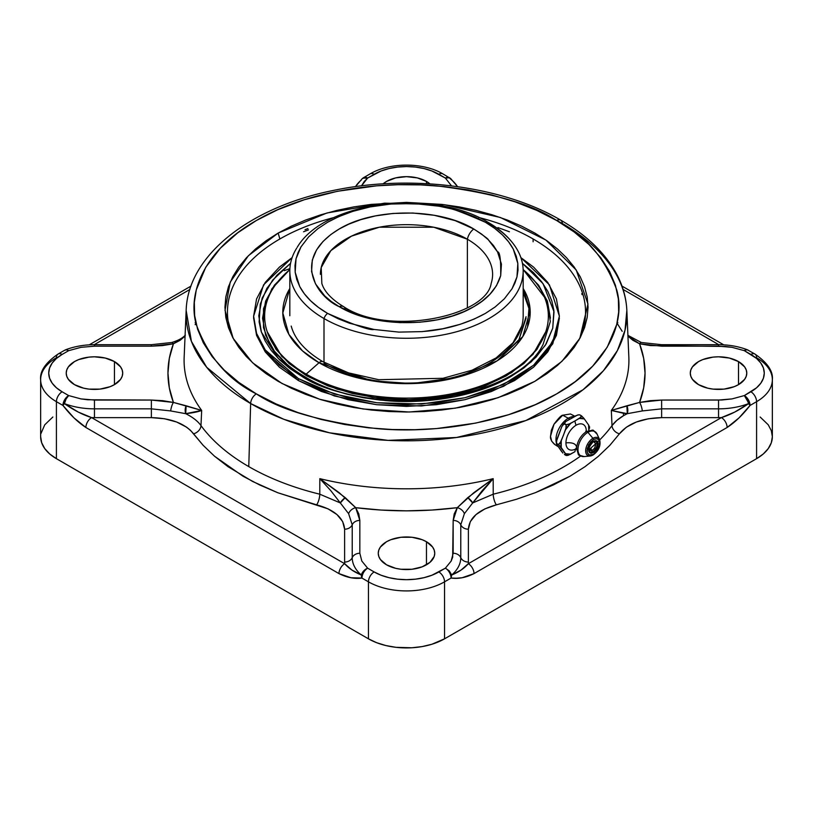 <?xml version="1.0" encoding="UTF-8"?>
<svg xmlns="http://www.w3.org/2000/svg" width="813" height="813" viewBox="0 0 813 813"><rect width="100%" height="100%" fill="white"/><g stroke="black" fill="none" stroke-linecap="round" stroke-linejoin="round"><path stroke-width="1.22" d="M114.44 361.582L114.44 384.64L114.44 361.582A28.242 16.301 180 0 1 122.712 373.116A28.242 16.301 180 0 1 105.273 388.177A28.242 16.301 180 0 1 74.491 384.64A28.242 16.301 180 0 1 66.219 373.116A28.242 16.301 180 0 1 83.658 358.055A28.242 16.301 180 0 1 114.44 361.582L120.558 366.876L122.163 369.935L122.712 373.116L122.163 376.297L120.558 379.356L114.44 384.64L110.151 386.673L99.979 389.112L88.952 389.112L83.658 388.177L74.491 384.64L68.373 379.356L66.768 376.297L66.219 373.116L66.768 369.935L68.373 366.876L74.491 361.582L78.77 359.559L88.952 357.12L94.46 356.805L105.273 358.055L114.44 361.582M426.469 541.732L426.469 564.801L426.469 541.732A28.242 16.301 180 0 1 434.742 553.267A28.242 16.301 180 0 1 417.303 568.328A28.242 16.301 180 0 1 386.531 564.801A28.242 16.301 180 0 1 378.258 553.267A28.242 16.301 180 0 1 395.697 538.206A28.242 16.301 180 0 1 426.469 541.732L432.597 547.027L434.203 550.086L434.742 553.267L434.203 556.448L429.986 562.322L422.191 566.824L412.008 569.263L400.992 569.263L395.697 568.328L386.531 564.801L380.403 559.507L378.797 556.448L378.258 553.267L378.797 550.086L380.403 547.027L386.531 541.732L390.809 539.71L400.992 537.271L412.008 537.271L422.191 539.71L426.469 541.732M383.065 183.86A28.242 16.301 180 0 1 426.469 181.431L426.469 183.657L426.469 181.431A28.242 16.301 180 0 1 429.935 183.86M738.509 361.582L738.509 384.64L738.509 361.582A28.242 16.301 180 0 1 746.781 373.116A28.242 16.301 180 0 1 729.342 388.177A28.242 16.301 180 0 1 698.56 384.64A28.242 16.301 180 0 1 690.288 373.116A28.242 16.301 180 0 1 707.727 358.055A28.242 16.301 180 0 1 738.509 361.582L744.627 366.876L746.232 369.935L746.781 373.116L746.232 376.297L744.627 379.356L738.509 384.64L734.23 386.673L724.048 389.112L713.021 389.112L707.727 388.177L698.56 384.64L692.442 379.356L690.837 376.297L690.288 373.116L690.837 369.935L692.442 366.876L698.56 361.582L702.849 359.559L713.021 357.12L718.54 356.805L729.342 358.055L738.509 361.582M493.217 494.192A223.057 128.779 0 0 0 580.634 456.022A223.057 128.779 0 0 1 493.217 494.192L472.678 502.942L493.176 478.654L493.217 494.192A8.069 2.561 -103.7 0 0 496.357 504.843C478.562 509.751 469.243 517.871 468.39 529.202L468.39 562.057A8.069 6.595 0 0 1 460.778 557.657L460.778 524.802A8.069 6.595 180 0 0 453.166 520.411L453.166 553.267A8.069 6.595 0 0 1 460.778 557.657A8.069 6.595 180 0 0 453.166 553.267L451.174 561.051L445.382 568.175L449.264 570.868L451.713 574.994A54.278 31.341 0 0 0 460.778 557.657L460.778 524.802L464.386 513.664L472.678 502.942A8.069 2.785 -142.2 0 0 467.78 497.627L472.678 502.942L482.312 490.534L493.176 478.654L467.78 497.627L457.292 507.678A8.069 6.148 33.9 0 1 464.386 513.664A8.069 6.148 -146.1 0 0 457.292 507.678L453.166 520.411A8.069 6.595 0 0 1 460.778 524.802A8.069 6.595 180 0 0 468.39 529.202A8.069 6.595 0 0 1 460.778 524.802L464.386 513.664L472.678 502.942L493.217 494.192L493.176 478.654L473.654 492.83L457.292 507.678A238.544 137.722 180 0 1 355.708 507.678L345.22 497.627L319.824 478.654A222.416 128.413 0 0 0 493.176 478.654A222.416 128.413 0 0 1 319.824 478.654L330.647 490.483L340.322 502.942L319.783 494.192L319.824 478.654L330.647 490.483L340.322 502.942L345.22 497.627A8.069 2.785 142.2 0 0 340.322 502.942L348.614 513.664A8.069 6.148 -33.9 0 1 355.708 507.678L339.346 492.83L319.824 478.654L319.783 494.192A8.069 2.561 -76.3 0 1 316.643 504.843L277.802 492.749L259.743 484.995L243.067 476.255L214.52 456.205L203.108 445.28L193.555 433.786C185.059 423.512 171.004 418.126 151.37 417.638L94.46 417.638L94.46 408.848L151.37 408.848L151.37 417.638L151.37 408.848L170.669 410.931L185.72 413.685L201.675 410.433L200.984 425.606C197.833 421.164 192.742 417.191 185.72 413.685C192.935 412.882 198.26 411.795 201.675 410.433L186.126 405.778L185.72 413.685A8.069 5.681 -90 0 1 186.126 405.778L173.423 402.435A8.069 2.378 102.6 0 0 170.669 410.931L185.72 413.685C192.742 417.191 197.833 421.164 200.984 425.606A223.057 128.779 0 0 0 248.768 466.601A223.057 128.779 0 0 0 319.783 494.192L340.322 502.942L348.614 513.664L352.222 524.802A8.069 6.595 -0 0 1 344.61 529.202C343.716 517.83 334.387 509.71 316.643 504.843A8.069 2.561 103.7 0 0 319.783 494.192A223.057 128.779 0 0 1 248.768 466.601L250.648 403.543L248.768 466.601A223.057 128.779 0 0 1 200.984 425.606A8.069 6.077 -36.2 0 1 193.555 433.786A8.069 6.077 143.8 0 0 200.984 425.606L201.675 410.433L173.423 402.435L151.37 400.057L94.46 400.057L80.985 398.909L68.648 395.565A8.069 3.648 111 0 0 64.44 403.614A54.278 31.341 0 0 0 94.46 408.848L94.46 400.057L94.46 408.848L151.37 408.848L151.37 400.057L151.37 408.848L170.669 410.931A8.069 2.378 -77.4 0 1 173.423 402.435A238.544 137.722 180 0 1 173.423 343.797L185.059 336.135L180.069 340.322L173.423 343.797A8.069 2.378 -102.6 0 0 171.665 342.507A8.069 2.378 77.4 0 1 173.423 343.797L162.59 345.576L151.37 346.175L173.423 343.797L169.328 358.37L167.956 373.116L169.328 387.862L173.423 402.435L162.59 400.657L151.37 400.057L87.692 399.772L80.985 398.909L68.648 395.565C65.182 397.953 63.282 401.246 62.947 405.443L64.44 403.614A54.278 31.341 0 0 0 94.46 408.848L94.46 417.638A61.89 35.731 180 0 1 91.595 417.597L78.241 412.049L64.44 403.614L66.077 399.01L68.648 395.565L62.123 391.785L68.648 395.565A8.069 4.665 -60 0 0 62.947 405.443C70.264 414.915 77.916 422.262 85.883 427.486A8.069 4.665 -60 0 1 91.595 417.597A61.89 35.731 0 0 0 94.46 417.638L151.37 417.638L164.561 418.756L176.645 422.028L186.594 427.171L190.486 430.321L203.108 445.28L214.52 456.205L227.945 466.632L252.589 481.459L277.802 492.749L328.035 508.836L336.968 514.568L342.649 521.54L344.61 529.202A8.069 6.595 180 0 0 352.222 524.802L352.222 557.657A8.069 6.595 -0 0 1 344.61 562.057L344.61 529.202L344.61 562.057A8.069 6.595 180 0 0 352.222 557.657A8.069 6.595 0 0 1 359.834 553.267L359.834 520.411L355.708 507.678A8.069 6.148 146.1 0 0 348.614 513.664L352.222 524.802A8.069 6.595 -0 0 1 359.834 520.411A8.069 6.595 180 0 0 352.222 524.802L352.222 557.657A54.278 31.341 0 0 0 361.287 574.994A8.069 5.488 -49 0 1 367.618 568.175L361.826 561.051L359.834 553.267A8.069 6.595 180 0 0 352.222 557.657A54.278 31.341 0 0 0 361.287 574.994L361.917 578.053C362.252 573.856 364.153 570.563 367.618 568.175L363.736 570.868L361.287 574.994L351.887 570.035L344.682 563.714A61.89 35.731 180 0 1 344.61 562.057A61.89 35.731 0 0 0 344.682 563.714L91.595 417.597C82.855 414.874 73.8 410.219 64.44 403.614A8.069 1.789 140.7 0 0 62.947 405.443L56.412 401.673A8.069 4.665 -60 0 1 62.123 391.785A45.741 26.412 180 0 1 62.123 354.438L56.432 358.442L52.205 363.005L49.603 367.964L48.719 373.116L49.603 378.269L52.205 383.218L56.432 387.791L62.123 391.785A8.069 4.665 120 0 0 56.412 401.673L62.947 405.443L73.963 417.862L85.883 427.486L338.97 573.602C346.968 577.586 354.61 579.08 361.917 578.053L368.452 581.823A8.069 4.665 -60 0 1 374.153 571.946L381.084 575.228L388.99 577.667L397.577 579.171L406.5 579.679L415.423 579.171L424.01 577.667L431.916 575.228L445.382 568.175L451.174 561.051L452.668 557.179L453.166 520.411L454.203 513.938L457.292 507.678L432.038 510.046L406.5 510.838L380.962 510.046L355.708 507.678L358.797 513.938L359.834 520.411L359.834 553.267L361.826 561.051L367.618 568.175L374.153 571.946L367.618 568.175A8.069 4.665 120 0 0 361.917 578.053A8.069 6.341 -94 0 1 361.287 574.994C354.285 572.149 348.757 568.389 344.682 563.714A8.069 4.665 120 0 0 338.97 573.602A8.069 4.665 -60 0 1 344.682 563.714L91.595 417.597A8.069 4.665 120 0 0 85.883 427.486L338.97 573.602L350.921 577.748L361.917 578.053L368.452 581.823A53.81 31.067 0 0 0 444.548 581.823A8.069 4.665 -120 0 0 438.847 571.946A45.741 26.412 180 0 1 374.153 571.946A8.069 4.665 120 0 0 368.452 581.823L368.452 638.825L368.452 581.823A53.81 31.067 180 0 0 444.548 581.823L451.083 578.053L451.713 574.994A54.278 31.341 0 0 0 460.778 557.657A8.069 6.595 180 0 0 468.39 562.057A61.89 35.731 180 0 1 468.318 563.714L461.093 570.045L451.713 574.994L449.264 570.868L445.382 568.175A8.069 4.665 60 0 1 451.083 578.053C458.4 579.069 466.052 577.586 474.03 573.602A8.069 4.665 -120 0 0 468.318 563.714A61.89 35.731 0 0 0 468.39 562.057L468.39 529.202L470.331 521.58L475.991 514.609L484.904 508.867L496.357 504.843A8.069 2.561 76.3 0 1 493.217 494.192M599.73 439.884A223.057 128.779 0 0 0 612.016 425.606L611.325 410.433A222.416 128.413 0 0 0 628.845 357.222L626.843 310.424A220.414 127.255 180 0 1 493.359 430.524A220.414 127.255 180 0 1 250.648 403.543L283.889 419.315L329.428 432.79L388.045 440.372L456.53 437.496L525.838 420.555L582.962 389.813L603.368 370.789L617.382 350.576L625.024 330.18L626.843 310.424C626.305 298.412 623.134 286.745 617.352 275.424C606.081 253.89 587.199 235.455 560.685 220.12A8.069 4.665 120 0 0 556.651 220.516C584.75 234.429 604.77 257.548 616.711 289.865C625.908 321.785 608.215 364.813 556.651 393.888C506.275 423.664 431.754 433.878 376.47 428.573C320.485 421.673 280.444 410.118 256.349 393.888A8.069 4.665 120 0 0 250.648 403.543A8.069 4.665 -60 0 1 256.349 393.888L238.829 382.425L224.012 369.885L212.152 356.602L203.362 342.903L197.569 329.113L194.642 315.515L194.327 302.375L196.289 289.865L205.74 267.274L220.313 248.26L237.752 232.792L256.349 220.516L277.609 209.774L304.397 199.713L337.334 191.299L376.47 185.842L398.126 184.703L420.9 184.897L444.437 186.584L468.329 189.927L492.058 194.998L515.066 201.848L536.783 210.394L556.651 220.516L574.171 231.99L588.988 244.52L600.848 257.812L609.638 271.512L615.431 285.302L618.358 298.889L618.673 312.04L616.711 324.539L607.26 347.141L592.687 366.155L575.248 381.622L556.651 393.888L535.391 404.63L508.603 414.701L475.666 423.116L436.53 428.573L414.874 429.701L392.1 429.518L368.563 427.831L344.671 424.488L320.942 419.406L297.934 412.567L276.217 404.01L256.349 393.888C228.25 379.986 208.23 356.866 196.289 324.539C187.092 292.619 204.785 249.601 256.349 220.516C306.725 190.75 381.246 180.527 436.53 185.842C492.515 192.732 532.556 204.297 556.651 220.516A8.069 4.665 -60 0 1 560.685 220.12A8.069 4.665 -60 0 1 562.352 223.585A220.414 127.255 180 0 1 626.843 310.424M562.698 415.219L570.452 413.98L562.698 415.219C561.265 415.321 558.358 418.339 553.978 424.274L562.698 415.219L568.297 418.228L562.698 415.219M551.346 430.25L553.978 424.274L550.523 436.276L551.346 430.25M554.923 444.609L551.661 441.174L550.513 436.286C550.106 438.746 551.468 441.459 554.618 444.416L558.236 446.713M588.795 449.762A223.057 128.779 0 0 0 612.016 425.606L611.325 410.433L623.429 413.278L623.541 415.667L616.864 420.392L612.016 425.606A8.069 6.077 -143.8 0 0 619.445 433.786L609.801 445.382L598.226 456.428L584.923 466.733L569.933 476.255L535.543 492.607L516.458 499.273L496.357 504.843L516.458 499.273L535.543 492.607L553.419 484.914L569.933 476.255L584.923 466.733L598.226 456.428L609.801 445.382L619.445 433.786A8.069 6.077 36.2 0 1 612.016 425.606C614.76 421.876 618.602 418.563 623.541 415.667L623.429 413.278L627.28 413.685L623.541 415.667L627.28 413.685L626.874 405.778L611.325 410.433L627.28 413.685L642.331 410.931A8.069 2.378 -102.6 0 0 639.577 402.435L626.874 405.778A8.069 5.681 90 0 1 627.28 413.685L642.331 410.931L661.63 408.848L661.63 417.638C641.924 418.156 627.87 423.532 619.445 433.786L626.366 427.201L636.284 422.049L648.368 418.766L661.63 417.638L661.63 408.848L718.54 408.848L718.54 417.638L661.63 417.638L718.54 417.638L718.54 400.057L661.63 400.057L639.577 402.435L611.325 410.433A222.416 128.413 0 0 0 628.845 357.263M556.326 442.77A17.439 10.071 -60 0 1 568.297 418.228A17.439 10.071 120 0 0 556.326 442.77M569.903 419.152L568.297 418.228L569.903 419.152M578.612 340.566A179.053 103.373 0 0 0 533.115 238.961A179.053 103.373 0 0 0 478.664 217.447A179.053 103.373 180 0 1 533.115 238.961L533.115 241.766L533.115 238.961A179.053 103.373 180 0 1 585.553 312.06A179.053 103.373 180 0 1 578.612 340.566M278.127 233.087L327.019 212.965L384.6 203.159L444.579 204.724L500.391 217.498L545.94 240.089L576.234 270.007L587.962 304.011L579.842 338.35L561.874 361.409L534.873 381.317L498.054 397.709L455.239 408.167L409.224 412.008L363.025 408.969L319.682 399.254L282.03 383.512L252.548 362.75L233.158 338.35L225.028 310.342L230.242 282.101L248.382 255.709L278.127 233.087L279.885 238.961L278.127 233.087L266.156 240.709L255.546 248.971L246.39 257.792L238.768 267.091L232.772 276.776L228.443 286.755L225.821 296.928L224.947 307.202L225.821 317.476L228.443 327.649L232.772 337.629L238.768 347.314L246.39 356.612L255.546 365.444L266.156 373.695L278.127 381.317L291.328 388.228L305.637 394.356L320.922 399.65L337.019 404.041L353.797 407.506L371.084 410.006L388.705 411.52L406.5 412.018L424.295 411.52L441.916 410.006L459.203 407.506L475.981 404.041L492.078 399.65L507.363 394.356L521.672 388.228L534.873 381.317L546.844 373.695L557.454 365.444L566.61 356.612L574.232 347.314L580.228 337.629L584.557 327.649L587.179 317.476L588.053 307.202L587.179 296.928L584.557 286.755L580.228 276.776L574.232 267.091L566.61 257.792L557.454 248.971L546.844 240.709L534.873 233.087L521.672 226.177L507.363 220.049L492.078 214.764L475.981 210.364L459.203 206.898L441.916 204.398L406.5 202.386L371.084 204.398L353.797 206.898L337.019 210.364L320.922 214.764L305.637 220.049L291.328 226.177L278.127 233.087M334.336 217.447A179.053 103.373 0 0 0 279.885 238.961A179.053 103.373 180 0 1 334.336 217.447M234.388 340.566A179.053 103.373 180 0 1 227.447 312.06A179.053 103.373 180 0 1 279.885 238.961A179.053 103.373 0 0 0 234.368 340.515M320.393 274.377L320.393 274.377A86.107 49.715 180 0 1 373.553 228.453A86.107 49.715 180 0 1 467.384 239.225L467.384 307.761L467.384 239.225A86.107 49.715 180 0 1 491.326 282.924M473.786 228.992A10.813 6.25 120 0 0 467.384 239.225A10.813 6.25 -60 0 1 473.786 228.992L455.148 220.618L434.203 215.282L412.953 213.026L393.045 213.453L375.504 215.892L360.748 219.662L348.747 224.175L339.214 228.992L330.881 234.49L323.066 241.42L316.542 249.937L312.304 260.069L311.562 271.562L315.474 283.828L324.722 295.922L331.358 301.542L339.214 306.684C374.244 327.974 438.756 327.974 473.786 306.684C487.83 298.828 496.804 288.463 500.696 275.607C500.93 259.581 499.873 251.654 497.526 251.837L493.542 245.628L488.278 239.744C488.562 239.215 483.725 235.628 473.786 228.992C438.756 207.701 374.244 207.701 339.214 228.992C290.332 258.27 316.836 296.877 339.214 306.684L357.852 315.048L378.797 320.393L400.047 322.649L419.955 322.222L437.496 319.773L452.252 316.003L464.253 311.491L473.786 306.684L482.119 301.176L489.934 294.245L496.458 285.729L500.696 275.607L501.438 264.113L497.526 251.837L488.278 239.744L481.642 234.124L473.786 228.992M491.154 283.473C486.337 316.44 388.329 336.694 343.614 306.653A10.813 6.25 120 0 0 339.214 306.684A10.813 6.25 -60 0 1 343.604 306.643A10.813 6.25 -60 0 1 345.616 309.529M586.305 431.103A14.4 8.313 120 0 0 576.122 425.219A9.451 5.457 60 0 1 574.964 420.931L579.212 418.441L584.313 418.888L588.602 424.996L588.764 430.656L588.907 425.433L588.907 431.012L589.12 428.095A1.941 1.118 0 0 0 589.537 427.404A1.941 1.118 180 0 1 589.12 428.095L588.907 425.433L584.313 418.888L579.212 418.441L584.008 418.461L581.529 415.85L579.821 418.085L584.313 418.888L581.529 415.85L581.143 417.069L574.964 420.931A9.451 5.457 -120 0 0 576.122 425.219A14.4 8.313 -60 0 1 586.305 431.103M567.078 455.524L564.425 454.487L566.143 455.483L568.257 455.26L574.964 451.693A9.451 5.457 60 0 1 576.122 448.735A14.4 8.313 -60 0 1 565.939 442.861A14.4 8.313 -60 0 1 576.122 425.219A14.4 8.313 120 0 0 565.939 442.861C573.185 442.231 576.773 444.122 576.691 448.542C576.773 444.122 573.185 442.231 565.939 442.861A14.4 8.313 120 0 0 576.122 448.735A9.451 5.457 -120 0 0 574.964 451.693L570.025 454.497L565.838 454.121L566.143 455.483L570.025 454.497L565.533 453.695L570.635 454.152L565.533 453.695L560.94 447.16L560.94 441.571L558.46 444.538L560.94 447.16L561.244 440.788L561.244 447.587L561.244 440.788L565.838 428.949L570.025 423.746L566.143 424.721L565.838 428.949L570.635 423.39L565.533 429.731L570.635 423.39L574.964 420.931L568.267 424.508L566.143 424.721L566.397 426.835L563.429 435.28L559.954 443.441L558.46 444.538L566.387 455.097M589.212 426.784A1.941 1.118 180 0 1 589.537 427.404L589.527 426.652M515.798 247.335C509.426 237.64 500.178 229.307 488.074 222.325A6.941 4.004 -60 0 1 488.999 223.28A116.676 67.357 180 0 1 523.176 270.912A116.676 67.357 180 0 1 451.144 333.147A116.676 67.357 180 0 1 324.001 318.544A6.941 4.004 -60 0 1 327.588 313.391C314.509 305.779 305.231 296.847 299.743 286.593L296.725 279.408L295.18 272.335L294.987 265.445L296.034 258.727L298.046 252.67L300.922 246.979L308.655 236.857L317.822 228.727L327.588 222.274C360.332 204.165 392.384 204.388 390.718 204.053L414.071 203.555L438.99 206.197C442.811 205.049 458.278 210.415 485.412 222.274A6.941 4.004 -60 0 1 488.064 222.315A6.941 4.004 120 0 0 485.412 222.274C498.491 229.896 507.769 238.829 513.257 249.073L516.275 256.268L517.82 263.331L518.013 270.221L516.966 276.948L514.954 283.005L512.078 288.696L504.345 298.818L495.178 306.938L485.412 313.391C452.668 331.501 420.616 331.287 422.282 331.613L398.929 332.111L374.01 329.468C370.189 330.617 354.722 325.261 327.588 313.391A6.941 4.004 120 0 0 324.001 318.544A116.676 67.357 0 0 0 468.837 327.852A116.676 67.357 0 0 0 516.418 248.321M582.911 456.581A14.034 8.11 -60 0 1 578.328 446.337A14.034 8.11 -60 0 1 587.911 432.323A1.829 1.057 -120 0 0 586.417 431.693A13.76 7.937 120 0 0 576.691 448.542A13.76 7.937 120 0 1 586.417 431.693A1.829 1.057 60 0 1 587.911 432.323A14.034 8.11 120 0 0 578.175 447.14A14.034 8.11 120 0 0 584.059 456.571L590.106 456.022A10.254 5.915 -60 0 1 585.807 449.132A10.254 5.915 -60 0 1 592.921 438.309L587.911 432.323L592.921 438.309A10.254 5.915 120 0 0 585.817 449.061A10.254 5.915 120 0 0 590.014 456.022A10.254 5.915 120 0 0 592.921 455.046A10.254 5.915 -60 0 1 590.106 456.022L593.144 454.985A1.352 0.783 -120 0 0 593.419 454.365L589.252 454.995L587.271 452.597L587.016 450.666L588.653 444.792L593.419 439.579A1.352 0.783 -120 0 0 592.921 438.309A1.352 0.783 60 0 1 593.419 439.579L596.437 438.705L598.551 439.579L599.567 441.347L599.567 445.494L596.437 451.754L593.419 454.365L590.411 455.239L588.297 454.365L587.271 452.597L587.271 448.451L590.411 442.181L593.419 439.579C597.311 437.77 599.445 439.01 599.831 443.278C599.445 447.983 597.311 451.682 593.419 454.365A1.352 0.783 60 0 1 593.144 454.985C598.866 450.656 601.02 445.524 599.598 439.579A10.254 5.915 -60 0 0 592.921 438.309A10.254 5.915 120 0 1 599.801 440.097M324.001 363.36A116.676 67.357 0 0 0 451.144 377.964A116.676 67.357 0 0 0 523.176 315.739L523.176 270.912M296.633 248.239A116.676 67.357 0 0 0 324.001 318.544L324.001 362.313L324.001 318.544A116.676 67.357 180 0 1 289.824 270.912L289.824 315.739M545.167 333.584L536.966 349.377L523.918 363.472L506.357 375.819L484.955 385.962L460.544 393.492L434.051 398.136L406.5 399.701L378.949 398.136L352.456 393.492L328.046 385.962L306.643 375.819L306.196 374.122L319.031 362.73A5.681 3.282 -60 0 1 322.883 361.673A5.681 3.282 120 0 0 319.031 362.73L371.785 380.779L411.906 383.584L456.855 377.466L497.16 360.82L522.789 336.582L530.167 310.8L523.176 288.513A123.698 71.412 180 0 1 472.414 372.669A123.698 71.412 180 0 1 319.031 362.73L306.196 374.122A141.858 81.9 0 0 0 497.383 379.092A141.858 81.9 0 0 0 523.145 269.601A141.858 81.9 180 0 1 545.787 331.724A141.858 81.9 180 0 1 448.065 394.518A141.858 81.9 180 0 1 306.196 374.122L306.643 375.819L336.989 389.132L372.384 397.283L410.27 399.671L447.882 396.124L482.475 386.886L511.54 372.659L532.952 354.458L545.787 331.724M559.374 318.137L556.438 335.363L547.738 351.917L533.613 367.181L514.599 380.555L491.438 391.531L465.006 399.681L436.327 404.711L406.5 406.409L376.673 404.711L347.994 399.681L321.562 391.531L298.401 380.555L279.387 367.181L265.262 351.917L256.562 335.363L253.626 318.137L256.573 335.363L265.262 351.917L298.401 380.555L334.438 395.982L376.673 404.701L421.48 405.972L465.006 399.681L503.481 386.368L533.602 367.171L552.789 343.767L559.374 316.176L552.789 341.795L533.602 365.21L503.481 384.397L465.006 397.72L421.48 404.01L376.673 402.73L334.438 394.01L298.401 378.584L298.401 380.555L298.401 378.584L279.387 365.21L265.262 349.946L256.562 333.391L253.626 316.176L256.562 298.95L265.262 282.396L279.387 267.131L292.131 257.599L263.575 284.855L253.626 316.176L256.573 333.391L265.262 349.946L298.401 378.584L321.562 389.559L347.994 397.72L376.673 402.74L406.5 404.437L436.327 402.74L465.006 397.72L491.438 389.559L514.599 378.584L533.613 365.21L547.738 349.946L556.438 333.391L559.374 316.176L549.425 284.855L520.869 257.609L533.613 267.131L547.738 282.396L556.438 298.95L559.374 316.176M289.855 269.489L271.959 288.645L263.503 308.676L263.503 327.669L269.906 344.377C276.847 356.379 288.249 367.009 304.123 376.267A4.136 2.388 120 0 0 302.05 376.48C318.808 387.76 346.663 395.799 385.606 400.596C424.071 404.295 475.91 397.181 510.95 376.48L531.336 361.755L545.36 345.24L552.728 328.208L554.019 311.786L543.064 283.666L522.434 263.321L533.44 272.568L541.692 281.816L547.81 291.339L551.834 300.932L553.877 310.393L552.728 328.228L546.153 343.95L536.011 357.181L523.887 367.933L510.95 376.48L496.164 383.949L477.526 390.951L454.619 396.805L427.394 400.596L396.48 401.256L380.108 400.077L363.492 397.76L346.988 394.224L330.972 389.468L315.871 383.512L302.05 376.48A4.136 2.388 -60 0 1 304.113 376.267C373.492 420.463 516.214 400.423 543.094 344.377L550.32 321.572L547.23 300.729L523.145 269.489M596.224 441.662A6.057 3.496 -60 0 1 596.651 446.601A6.057 3.496 -60 0 1 592.809 451.561L593.419 452.617L592.809 451.561A6.057 3.496 -60 0 1 589.791 451.865C587.555 450.372 588.703 446.987 593.246 441.723L590.238 444.518L588.531 449.792L590.238 453.095L593.419 452.617C596.386 450.565 598.022 447.739 598.307 444.152C598.022 440.89 596.386 439.955 593.419 441.327L595.838 441.378A6.057 3.496 -60 0 1 596.772 446.225A6.057 3.496 -60 0 1 592.809 451.561L591.193 450.626L592.809 451.561A6.057 3.496 -60 0 1 589.791 451.865M590.035 449.965L591.315 449.01M594.323 442.475L594.161 441.307M550.442 318.178L547.383 301.145L538.592 285.17L523.145 269.479M289.855 269.479L274.408 285.17L265.617 301.145L262.558 318.178L265.617 335.2L274.408 351.175L287.904 365.261M267.213 331.724A141.858 81.9 180 0 1 289.855 269.601A141.858 81.9 0 0 0 306.196 374.122A141.858 81.9 180 0 1 267.213 331.724L281.776 356.399L306.643 375.819L289.082 363.472L276.034 349.377L267.823 333.564M290.566 263.321L272.64 280.119L262.142 298.097L258.788 315.79L261.4 332.131L278.331 358.563L302.05 376.48L289.855 368.492L279.56 359.773L271.308 350.535L265.19 341.003L261.166 331.409L259.123 321.958L260.272 304.113L266.847 288.391L276.989 275.17L290.566 263.321M593.419 441.327L591.122 443.319L588.724 448.105L588.724 451.266L589.506 452.617L591.122 453.278L593.419 452.617L595.726 450.626L598.114 445.839L598.114 442.679L597.331 441.327L595.726 440.656L593.419 441.327M319.031 362.73A123.698 71.412 180 0 1 289.824 288.513L282.812 312.985L288.9 334.377L302.517 350.911L319.031 362.73M586.925 431.418C595.533 429.904 591.122 428.654 597.057 434.061A14.034 8.11 120 0 0 587.911 432.323A14.034 8.11 -60 0 1 597.342 434.772M509.426 231.766L497.922 227.559M308.473 229.886L303.574 231.766M485.412 222.274L494.619 228.301L502.404 234.896L508.633 241.878L513.257 249.073L517.83 263.463L516.966 276.948L512.007 288.818L504.345 298.818L495.178 306.938L485.412 313.391L474.233 319.031L460.158 324.326L442.851 328.747L422.282 331.613L398.929 332.111L374.01 329.468L349.448 323.208L338.035 318.706L327.588 313.391L318.381 307.365L310.596 300.78L304.367 293.798L299.743 286.593L295.17 272.203L296.034 258.727L300.993 246.847L308.655 236.857L317.822 228.727L327.588 222.274L338.767 216.634L352.842 211.35L370.149 206.919L390.718 204.053L414.071 203.555L438.99 206.197L451.459 208.87L463.552 212.467L474.965 216.959L485.412 222.274M343.614 306.653C327.781 297.111 323.269 288.31 321.846 283.473L321.206 267.558L330.83 250.648L351.45 236.156L379.366 227.203L433.766 227.223L467.384 239.225A86.107 49.715 180 0 1 492.607 274.377M305.038 229.693L307.924 228.565M581.752 293.686L582.098 294.641M562.86 453.065L556.387 443.857L558.46 444.538L556.732 443.552L556.387 441.429L561.803 426.622L563.683 423.929L566.143 424.721L564.273 423.187L565.99 421.408L577.626 414.996L579.801 414.854L581.529 415.85L579.456 414.823M561.803 451.794L556.387 443.857L556.905 439.244L561.803 426.622L565.99 421.408L575.787 415.758L578.866 414.762M556.387 442.729L556.387 441.429M564.273 423.187L562.86 424.742M574.374 416.571A17.439 10.071 120 0 0 568.297 418.228A17.439 10.071 -60 0 1 574.374 416.571M560.685 220.12C502.983 186.147 412.293 174.185 335.444 190.029C251.014 206.278 187.803 254.886 186.157 310.424L191.411 341.348L206.705 367.303L250.648 403.543A220.414 127.255 180 0 1 186.157 310.424L184.155 357.222A222.416 128.413 0 0 0 201.675 410.433A222.416 128.413 0 0 1 184.155 357.263M574.913 416.266L570.452 413.969M622.199 331.318L617.026 323.208M617.311 321.907L617.829 322.771M746.923 349.641L744.352 350.667L750.877 354.438A8.069 4.665 -60 0 1 754.911 354.041A8.069 4.665 120 0 0 750.877 354.438A45.741 26.412 180 0 1 750.877 391.785A8.069 4.665 60 0 1 756.588 401.673L750.053 405.443L739.058 417.841L727.117 427.486L474.03 573.602L462.099 577.748L456.489 578.216L451.083 578.053L451.713 574.994C458.695 572.169 464.233 568.399 468.318 563.714L721.405 417.597L468.318 563.714A8.069 4.665 60 0 1 474.03 573.602L727.117 427.486A8.069 4.665 -120 0 0 721.405 417.597A61.89 35.731 180 0 1 718.54 417.638A61.89 35.731 0 0 0 721.405 417.597C730.125 414.894 739.169 410.23 748.56 403.614L734.739 412.069L721.405 417.597A8.069 4.665 60 0 1 727.117 427.486C735.104 422.242 742.757 414.894 750.053 405.443L756.588 401.673A8.069 4.665 -120 0 0 750.877 391.785L744.352 395.565A8.069 4.665 60 0 1 750.053 405.443L748.56 403.614A54.278 31.341 0 0 1 718.54 408.848L718.54 400.057L732.015 398.909L744.352 395.565L750.053 405.443A8.069 4.665 -120 0 0 744.352 395.565L732.015 398.909L721.964 399.986L661.63 400.057L661.63 408.848L661.63 400.057L650.41 400.657L639.577 402.435L643.672 387.862L645.044 373.116L643.672 358.37L639.577 343.797A238.544 137.722 180 0 1 639.577 402.435A8.069 2.378 77.4 0 1 642.331 410.931L661.63 408.848L718.54 408.848A54.278 31.341 0 0 0 748.56 403.614L746.923 399.01L744.352 395.565L756.568 387.791L760.795 383.218L763.397 378.269L764.281 373.116L763.397 367.964L760.795 363.005L756.568 358.442L744.352 350.667L732.015 347.324L725.308 346.46L650.41 345.576L639.577 343.797L632.89 340.291L627.941 336.135L639.577 343.797A8.069 2.378 -77.4 0 1 641.335 342.507A8.069 2.378 102.6 0 0 639.577 343.797L661.63 346.175L718.54 346.175L718.54 344.692L718.54 346.175L732.015 347.324L744.352 350.667A8.069 3.648 -69 0 1 747.228 349.722C738.417 346.399 728.844 344.712 718.54 344.692L661.63 344.692L661.63 346.175L661.63 344.692L641.345 342.507L627.91 335.352M195.171 322.771L195.689 321.907M195.974 323.208L195.161 324.672M553.826 218.91A220.414 127.255 180 0 1 562.352 223.585M65.04 350.24L65.762 349.722C74.583 346.399 84.156 344.712 94.46 344.692L94.46 346.175L94.46 344.692L151.37 344.692L151.37 346.175L151.37 344.692L171.655 342.507C178.088 340.586 182.651 338.117 185.354 335.108M94.46 346.175L151.37 346.175L94.46 346.175L80.985 347.324L94.46 346.175M66.077 349.641L68.648 350.667L80.985 347.324L68.648 350.667L62.123 354.438A8.069 4.665 -120 0 0 58.089 354.041A8.069 4.665 60 0 1 62.123 354.438L68.648 350.667L66.077 349.641M457.556 186.644L450.676 178.555A8.069 5.488 131 0 0 445.382 178.057L451.51 185.852L445.382 178.057L449.264 177.783L451.713 180.029A54.278 31.341 0 0 1 457.506 186.634M450.676 178.555L442.882 173.891C423.238 162.183 389.762 162.183 370.118 173.891L363.584 177.661A8.069 4.665 60 0 1 367.618 178.057A8.069 4.665 -120 0 0 363.584 177.661L362.334 178.555L365.586 177.59L367.618 178.057L374.153 174.287A8.069 4.665 -120 0 0 370.118 173.891A8.069 4.665 60 0 1 374.153 174.287A45.741 26.412 180 0 1 438.847 174.287A8.069 4.665 -60 0 1 442.882 173.891A8.069 4.665 120 0 0 438.847 174.287L445.382 178.057A8.069 4.665 -60 0 1 449.416 177.661L445.382 178.057L431.916 171.004L424.01 168.565L415.423 167.061L406.5 166.553L397.577 167.061L388.99 168.565L381.084 171.004L367.618 178.057L361.49 185.852L364.265 181.492L367.618 178.057L362.923 178.138M744.352 350.667A8.069 4.665 -60 0 1 748.387 350.271A8.069 4.665 120 0 0 744.352 350.667M623.124 289.469L718.773 344.692L623.124 289.469M58.089 354.041C45.538 362.7 39.725 371.246 40.65 379.701A53.81 31.067 0 0 0 56.412 401.673A53.81 31.067 180 0 1 40.65 379.701A53.81 31.067 180 0 1 56.412 357.74A8.069 4.665 60 0 1 58.089 354.041L64.613 350.271A8.069 4.665 60 0 1 68.648 350.667A8.069 4.665 -120 0 0 64.613 350.271L65.762 349.722M94.227 344.692L189.876 289.469L94.227 344.692M361.287 180.029A54.278 31.341 0 0 0 355.494 186.634M383.014 183.901L386.531 181.431L395.697 177.895L406.5 176.655L417.303 177.895L426.469 181.431L429.986 183.901M438.847 571.946A8.069 4.665 60 0 1 444.548 581.823L444.548 638.825L444.548 581.823L451.083 578.053A8.069 4.665 -120 0 0 445.382 568.175L438.847 571.946M756.588 401.673A53.81 31.067 0 0 0 772.35 379.701A53.81 31.067 180 0 1 756.588 401.673L756.588 458.674L756.588 401.673M772.35 379.701C773.275 371.246 767.462 362.7 754.911 354.041A8.069 4.665 -60 0 1 756.588 357.74A53.81 31.067 180 0 1 772.35 379.701L772.35 436.703L771.313 430.646L768.255 424.813L760.135 416.998M56.412 458.674L56.412 401.673L56.412 458.674L368.452 638.825A53.81 31.067 0 0 0 444.548 638.825L756.588 458.674A53.81 31.067 0 0 0 772.35 436.703L771.313 442.77L768.255 448.593L763.285 453.969L756.588 458.674L444.548 638.825L431.866 644.262L422.12 646.589L411.774 647.778L396.002 647.331L385.911 645.563L376.602 642.687L368.452 638.825L56.412 458.674A53.81 31.067 0 0 1 40.65 436.703L41.687 442.77L44.745 448.593L49.715 453.969L56.412 458.674M52.865 416.998L44.745 424.813L40.904 433.664M517.739 343.472L526.052 318.178M527.556 326.907L528.948 308.442L523.176 292.284M589.516 428.268L589.537 427.404M576.702 449.122C579.689 457.282 576.356 454.121 584.059 456.571M521.794 326.064L513.054 342.72L496.113 357.933L472.129 370.179L442.994 378.289L378.706 379.701L348.543 372.882L322.913 361.694C305.383 351.257 294.814 339.377 291.206 326.064M588.988 450.819L592.616 450.036L594.557 448.268L595.665 444.741L594.537 441.215M253.626 318.137L253.626 316.176M597.057 434.061L599.598 439.579M488.074 222.325C432.486 188.016 324.377 200.913 297.202 247.335M585.767 431.185L586.976 431.388M576.702 449.183L575.929 448.237M556.346 443.664L556.346 441.876M284.296 270.648L289.895 268.636M362.324 178.555L355.444 186.644M747.238 349.722L754.911 354.041M723.763 344.844L621.986 286.085M191.014 286.085L89.237 344.844M40.65 379.701L40.65 436.703M526.052 316.714L518.958 339.651L498.156 360.2"/></g></svg>
